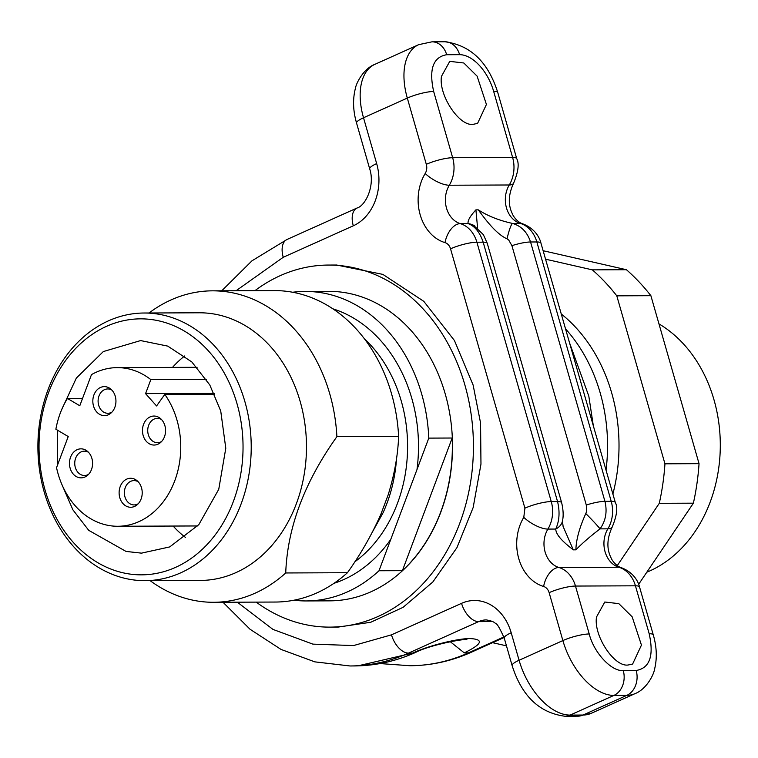 <?xml version="1.0" encoding="UTF-8"?>
<svg xmlns="http://www.w3.org/2000/svg" width="758" height="758" viewBox="0 0 758 758"><rect width="100%" height="100%" fill="white"/><g stroke="black" fill="none" stroke-linecap="round" stroke-linejoin="round"><path stroke-width="1.14" d="M185.407 537.365A106.281 84.707 89.8 0 1 173.146 526.052M172.511 367.403A106.281 84.707 89.8 0 1 184.687 355.976M91.481 374.613A79.325 63.227 89.8 0 1 117.206 367.63A79.325 63.227 89.8 0 1 150.833 379.606L145.564 393.629L156.574 405.956L164.799 394.387A79.325 63.227 89.8 0 1 175.259 479.416A79.325 63.227 89.8 0 1 117.85 526.27A79.325 63.227 89.8 0 1 56.537 467.695L68.229 436.551L55.874 429.227A79.325 63.227 89.8 0 1 67.434 398.433L79.789 405.757L91.481 374.613M206.356 379.379L150.833 379.606M214.154 393.355L145.564 393.629M214.542 394.188L164.799 394.387M82.556 398.376L67.434 398.433M77.117 449.693A14.506 11.559 89.8 0 1 87.303 451.181A14.506 11.559 89.8 0 1 87.397 475.465A14.506 11.559 89.8 0 1 70.693 469.818A14.506 11.559 89.8 0 1 77.117 449.693M126.747 479.113A14.506 11.559 89.8 0 1 136.933 480.6A14.506 11.559 89.8 0 1 137.027 504.885A14.506 11.559 89.8 0 1 120.332 499.238A14.506 11.559 89.8 0 1 126.747 479.113M100.473 387.48A14.506 11.559 89.8 0 1 110.659 388.958A14.506 11.559 89.8 0 1 110.753 413.252A14.506 11.559 89.8 0 1 94.049 407.605A14.506 11.559 89.8 0 1 100.473 387.48M150.103 416.9A14.506 11.559 89.8 0 1 160.289 418.378A14.506 11.559 89.8 0 1 160.383 442.672A14.506 11.559 89.8 0 1 143.688 437.025A14.506 11.559 89.8 0 1 150.103 416.9M161.482 419.496A12.166 9.693 -90.2 0 0 157.38 418.369A12.166 9.693 -90.2 0 0 154.139 419.079A12.166 9.693 -90.2 0 0 147.876 432.638A12.166 9.693 -90.2 0 0 157.474 442.7A12.166 9.693 -90.2 0 0 161.577 441.544M111.852 390.076A12.166 9.693 -90.2 0 0 107.74 388.949A12.166 9.693 -90.2 0 0 104.509 389.659A12.166 9.693 -90.2 0 0 98.246 403.218A12.166 9.693 -90.2 0 0 107.844 413.281A12.166 9.693 -90.2 0 0 111.947 412.125M138.127 481.718A12.166 9.693 -90.2 0 0 134.014 480.591A12.166 9.693 -90.2 0 0 130.783 481.302A12.166 9.693 -90.2 0 0 124.52 494.851A12.166 9.693 -90.2 0 0 134.119 504.923A12.166 9.693 -90.2 0 0 138.221 503.757M88.497 452.299A12.166 9.693 -90.2 0 0 84.384 451.171A12.166 9.693 -90.2 0 0 81.153 451.882A12.166 9.693 -90.2 0 0 74.89 465.431A12.166 9.693 -90.2 0 0 84.489 475.503A12.166 9.693 -90.2 0 0 88.591 474.337M545.552 259.189L592.349 269.857A214.126 170.664 89.8 0 1 616.794 295.838L664.955 463.811A214.126 170.664 89.8 0 1 659.289 503.312L693.38 503.179A214.126 170.664 -90.2 0 0 699.047 463.669L650.885 295.696A214.126 170.664 -90.2 0 0 626.44 269.725L543.126 250.718M664.955 463.811L699.047 463.669M616.794 295.838L650.885 295.696M592.349 269.857L626.44 269.725M506.467 645.844L492.586 642.68M659.289 503.312L617.239 565.648M638.643 584.314L693.38 503.179M561.271 313.983A155.731 124.123 89.8 0 1 612.89 494.008M565.534 328.868A155.731 124.123 89.8 0 1 606.03 470.083M646.82 572.205A133.825 106.66 -90.2 0 0 720.1 453.388A133.825 106.66 -90.2 0 0 658.977 323.903M149.032 312.988A155.731 124.123 89.8 0 1 212.411 290.835L274.131 290.589A155.731 124.123 89.8 0 1 398.623 436.4C397.95 455.008 394.463 474.48 388.181 494.813L380.895 514.218C371.913 534.551 360.77 554.051 347.448 572.716A155.731 124.123 89.8 0 1 275.4 602.041L213.68 602.288A155.731 124.123 89.8 0 1 150.122 580.647M347.448 572.716L285.728 572.963A155.731 124.123 89.8 0 1 255.086 593.182A155.731 124.123 89.8 0 1 213.68 602.288M212.411 290.835A155.731 124.123 89.8 0 1 336.893 436.655L398.623 436.4M285.728 572.963C287.415 527.596 304.47 482.154 336.893 436.655M144.02 313.016L199.278 312.789A133.825 106.66 89.8 0 1 304.849 423.514A133.825 106.66 89.8 0 1 235.946 572.612A133.825 106.66 89.8 0 1 200.358 580.438L145.11 580.666A133.825 106.66 89.8 0 1 37.9 447.277A133.825 106.66 89.8 0 1 144.02 313.016A133.825 106.66 89.8 0 1 249.59 423.741A133.825 106.66 89.8 0 1 180.698 572.84A133.825 106.66 89.8 0 1 145.11 580.666M175.591 567.354A127.988 102.008 -90.2 0 0 237.017 403.72A127.988 102.008 -90.2 0 0 106.48 326.347A127.988 102.008 -90.2 0 0 45.054 489.981A127.988 102.008 -90.2 0 0 175.591 567.354M61.616 409.775L76.331 378.1L103.325 351.56L140.609 340.579L167.736 346.112L191.821 361.945L209.795 384.96L220.739 411.035L225.789 448.253L218.749 489.317L198.823 524.64L169.726 546.916L141.471 553.141L126.036 551.426L88.743 530.354L72.882 509.802L61.834 484.371M57.627 464.777L57.371 430.118M332.828 308.809A141.613 112.866 89.8 0 1 411.821 398.462A141.613 112.866 89.8 0 1 416.985 469.572L379 570.755A154.755 123.346 89.8 0 1 347.401 591.894A154.755 123.346 89.8 0 1 306.251 600.942A154.755 123.346 89.8 0 1 293.933 600.213M292.683 292.256A154.755 123.346 89.8 0 1 305 291.432A154.755 123.346 89.8 0 1 428.791 438.115L452.185 438.02L402.394 570.66L379 570.755M416.985 469.572L428.791 438.115M452.185 438.02A154.755 123.346 89.8 0 1 402.394 570.66M305 291.432L328.555 291.337A154.755 123.346 89.8 0 1 450.631 419.382A154.755 123.346 89.8 0 1 370.965 591.79A154.755 123.346 89.8 0 1 329.806 600.848L306.251 600.942M256.195 602.117A181.029 144.285 -90.2 0 0 303.588 624.204A181.029 144.285 -90.2 0 0 329.872 627.122A181.029 144.285 -90.2 0 0 473.428 445.505A181.029 144.285 -90.2 0 0 328.404 265.063A181.029 144.285 -90.2 0 0 280.261 275.647A181.029 144.285 -90.2 0 0 254.934 290.665M328.404 265.063L336.628 265.025L382.856 274.387L423.779 301.324L454.421 340.503L473.125 385.055L480.563 422.983L480.97 464.133L473.163 507.538L456.941 547.646L432.837 581.983L403.104 607.319L370.747 622.261L338.096 627.093L329.872 627.122M562.436 521.125A19.462 13.701 -169.2 0 1 555.718 529.056C559.413 520.945 560.02 511.773 557.537 501.54L483.168 242.181C479.88 232.308 474.868 226.121 468.131 223.601C467.459 220.805 470.055 216.219 475.91 209.852L478.26 209.843C482.998 216.115 495.268 233.748 507.026 238.827A19.462 2.606 -78.3 0 1 512.474 223.421C521.248 225.931 527.274 232.119 530.562 241.982L604.931 501.351C607.404 511.584 605.784 520.755 600.061 528.876C590.065 536.493 582.011 543.477 575.89 549.834L573.304 549.853L563.099 526.478L562.474 520.926M474.878 226.045A19.462 17.462 117.5 0 0 473.674 225.334M473.608 225.297A19.462 17.462 117.5 0 0 468.131 223.601L460.324 223.629A29.202 23.271 89.8 0 1 476.886 242.2L551.255 501.569A19.462 3.923 164 0 0 524.906 508.173L450.536 248.814A9.731 7.76 -90.2 0 0 445.012 242.617A43.803 34.906 89.8 0 1 425.191 173.497A9.731 7.76 -90.2 0 0 426.309 164.325L407.311 98.085L363.518 117.765L376.66 163.586A48.664 38.791 89.8 0 1 353.304 225.799L283.236 257.284L236.079 290.74M477.123 76.16L486.418 104.452L477.587 123.383L473.106 124.34C459.244 126.586 438.314 94.873 441.488 76.312L449.759 61.36L463.801 62.99L477.123 76.16M632.163 616.822L641.448 645.105L632.617 664.046L628.136 665.003C614.274 667.239 593.343 635.536 596.527 616.965L604.789 602.023L618.831 603.643L632.163 616.822M573.304 549.853C565.847 544.026 556.126 536.171 555.718 529.056L547.911 529.084A19.462 7.144 -148.8 0 1 523.787 517.344L524.906 508.173M585.801 513.554A19.462 1.156 45.5 0 1 600.061 528.876L607.869 528.838A29.202 23.271 -90.2 0 0 611.213 501.322L604.931 501.351A19.462 3.923 -16 0 0 586.294 505.036L586.578 511.555L585.801 513.554C579.415 527.739 576.108 539.838 575.89 549.834M507.026 238.827L508.732 240.068L511.915 245.668A19.462 3.923 -16 0 1 530.562 241.982L536.844 241.963A29.202 23.271 -90.2 0 0 520.282 223.392L512.474 223.421C499.181 220.512 487.773 215.983 478.26 209.843M477.587 227.978L475.91 209.852M396.595 457.984C395.278 477.493 390.768 495.76 383.065 512.768L372.756 531.377M364.409 338.807A133.825 106.66 89.8 0 1 401.285 401.105A133.825 106.66 89.8 0 1 354.839 561.801M390.806 539.298A141.613 112.866 89.8 0 1 333.937 583.338M561.65 502.725A19.462 3.923 164 0 0 557.537 501.54L551.255 501.569A29.202 23.271 89.8 0 1 547.911 529.084A24.332 19.395 -90.2 0 0 558.921 567.486A29.202 23.271 89.8 0 1 575.483 586.057L589.222 633.972C593.808 652.657 611.611 671.787 623.247 670.527L636.18 670.479A19.462 15.511 89.8 0 1 626.838 695.361L613.904 695.418L570.111 715.097A19.462 15.511 89.8 0 1 564.937 716.234C539.326 712.842 521.722 695.958 512.124 665.571L504.241 638.084C499.645 627.861 496.765 623.076 495.618 623.72C494.652 622.119 491.563 620.849 486.333 619.911A29.202 23.271 -90.2 0 0 478.573 621.626L408.505 653.112A219.962 175.316 89.8 0 1 350.006 665.969L314.797 661.857L281.029 649.426L250.055 629.263L222.994 602.25M562.445 521.087C562.559 520.13 564.388 514.511 561.659 502.734L487.28 243.375A19.462 3.923 164 0 0 483.168 242.181L476.886 242.2A19.462 3.923 164 0 0 450.536 248.814M237.339 602.193L272.956 629.405L312.874 644.129L353.522 645.57L391.488 634.834L461.556 603.34A48.664 38.791 89.8 0 1 511.195 632.759L519.078 660.256L562.872 640.576L549.133 592.661A9.731 7.76 -90.2 0 0 543.609 586.474A43.803 34.906 89.8 0 1 523.787 517.344M283.236 257.284A19.462 11.086 -114.2 0 1 287.007 239.481L251.969 260.818L221.734 290.797M358.724 665.666L412.693 653.093L408.505 653.112A19.462 11.086 -114.2 0 1 391.488 634.834M415.375 652.467L412.722 653.083M522.433 223.714A19.462 11.427 -73.4 0 0 520.282 223.392A24.332 19.395 89.8 0 1 509.272 184.99A29.202 23.271 -90.2 0 0 512.616 157.474L493.619 91.235A38.933 22.162 65.8 0 0 459.604 54.671L446.67 54.728C433.102 57.058 428.763 69.3 433.671 91.481L452.659 157.721A29.202 23.271 89.8 0 1 449.314 185.227A24.332 19.395 -90.2 0 0 460.324 223.629A19.462 11.427 106.6 0 0 445.012 242.617M513.602 183.199A19.462 7.144 -148.8 0 1 509.272 184.99L449.314 185.227A19.462 7.144 -148.8 0 1 425.191 173.497M516.738 158.706A19.462 3.923 -16 0 0 512.616 157.474L452.659 157.721A19.462 3.923 164 0 0 426.309 164.325M433.671 91.481A19.462 3.923 164 0 0 407.311 98.085A58.394 33.248 65.8 0 1 418.643 44.675L431.994 41.823L444.927 41.766C470.538 45.158 488.143 62.042 497.741 92.429L516.729 158.668C519.382 163.529 518.33 171.734 513.564 183.275C508.315 194.635 507.926 204.831 512.399 213.86C512.872 215.623 517.041 221.971 522.281 223.676C536.124 228.717 540.122 239.376 540.956 243.157L615.325 502.526C617.978 507.386 616.927 515.582 612.161 527.132C606.921 538.483 606.523 548.678 610.995 557.717C611.469 559.48 615.638 565.828 620.878 567.524C634.73 572.574 638.719 583.234 639.553 587.005L653.292 634.92C656.807 647.086 657.224 658.569 654.524 669.361C653.576 675.369 646.005 689.524 635.005 693.646A58.394 33.248 65.8 0 1 626.838 695.361L583.044 715.04A19.462 15.511 89.8 0 1 577.871 716.177L564.937 716.234M446.67 54.728A19.462 15.511 -90.2 0 0 431.994 41.823M353.304 225.799A19.462 11.086 -114.2 0 1 357.075 207.995C365.413 205.863 375.295 185.644 369.705 168.901L356.563 123.08A19.462 3.923 164 0 1 363.518 117.765A58.394 33.248 -114.2 0 1 374.85 64.354L418.643 44.675M459.604 54.671A19.462 15.511 -90.2 0 0 444.927 41.766M369.705 168.901A19.462 3.923 -16 0 1 376.66 163.586M412.693 653.093C428.166 645.759 458.391 638.179 470.51 638.596C484.116 639.42 482.041 644.186 464.275 652.884L450.214 641.666M461.556 603.34A19.462 11.086 65.8 0 0 478.573 621.626L492.52 621.569M511.195 632.759A19.462 3.923 164 0 0 504.241 638.084M577.871 716.177L591.212 713.325A58.394 33.248 -114.2 0 1 583.044 715.04L570.111 715.097A58.394 33.248 -114.2 0 1 519.078 660.256A19.462 3.923 164 0 0 512.124 665.571M589.222 633.972A19.462 3.923 164 0 0 562.872 640.576A58.394 33.248 65.8 0 0 613.904 695.418A19.462 15.511 89.8 0 0 623.247 670.527M636.18 670.479C649.748 668.149 654.078 655.897 649.18 633.726L635.441 585.811L575.483 586.057A19.462 3.923 164 0 0 549.133 592.661M639.553 587.005A19.462 3.923 -16 0 0 635.441 585.811A29.202 23.271 -90.2 0 0 618.879 567.24L558.921 567.486A19.462 11.427 106.6 0 0 543.609 586.474M511.915 245.668L586.294 505.036M493.619 91.235A19.462 3.923 -16 0 1 497.741 92.429M379.957 663.563L409.964 665.732A219.962 175.316 -90.2 0 0 468.463 652.865L464.275 652.884M409.964 665.732C431.075 665.6 451.484 661.118 471.182 652.297A19.462 11.086 -114.2 0 1 468.463 652.865L503.89 636.947M649.18 633.726A19.462 3.923 -16 0 1 653.292 634.92M621.029 567.571A19.462 11.427 -73.4 0 0 618.879 567.24A24.332 19.395 89.8 0 1 607.869 528.838A19.462 7.144 31.2 0 0 612.161 527.132M615.335 502.554A19.462 3.923 -16 0 0 611.213 501.322L536.844 241.963A19.462 3.923 -16 0 1 540.956 243.157M197.099 367.298L117.206 367.63M197.667 525.948L117.85 526.27M593.334 425.825L588.814 396.131L569.552 342.881M141.471 553.141L141.964 553.132M415.412 652.505C395.704 661.336 375.295 665.818 354.185 665.941L350.006 665.969M487.28 243.356L483.348 234.62L473.542 225.287M356.563 123.08C353.048 110.914 352.641 99.431 355.331 88.639C356.288 82.631 363.849 68.476 374.85 64.354M287.007 239.481L357.075 207.995M466.919 639.799L466.928 639.799C466.776 638.084 430.279 644.641 415.412 652.524M473.485 225.23L474.319 225.713M471.182 652.297L504.07 637.516M591.212 713.325L635.005 693.646"/></g></svg>
